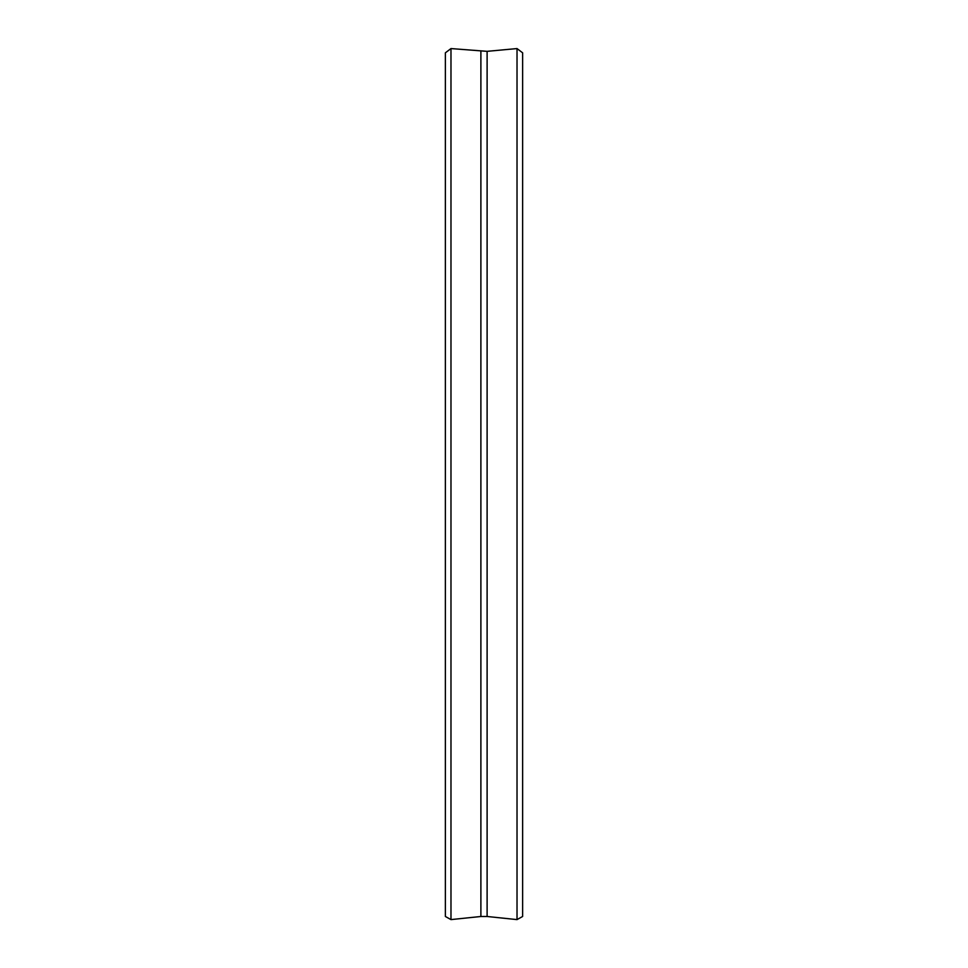 <?xml version="1.0" encoding="UTF-8"?>
<svg xmlns="http://www.w3.org/2000/svg" width="968" height="968" viewBox="0 0 968 968"><rect width="100%" height="100%" fill="white"/><g stroke="black" fill="none" stroke-linecap="round" stroke-linejoin="round"><path stroke-width="1.45" d="M480.89 51.34L480.89 916.49L487.11 916.49L487.11 51.34L450.979 48.569L445.377 52.816L445.377 916.49L450.979 919.6L450.979 48.569M487.11 916.49L517.021 919.6L517.021 48.569L487.11 51.34M517.021 919.6L522.623 916.49L522.623 52.816L517.021 48.569L522.623 52.816M480.89 916.49L450.979 919.6"/></g></svg>
